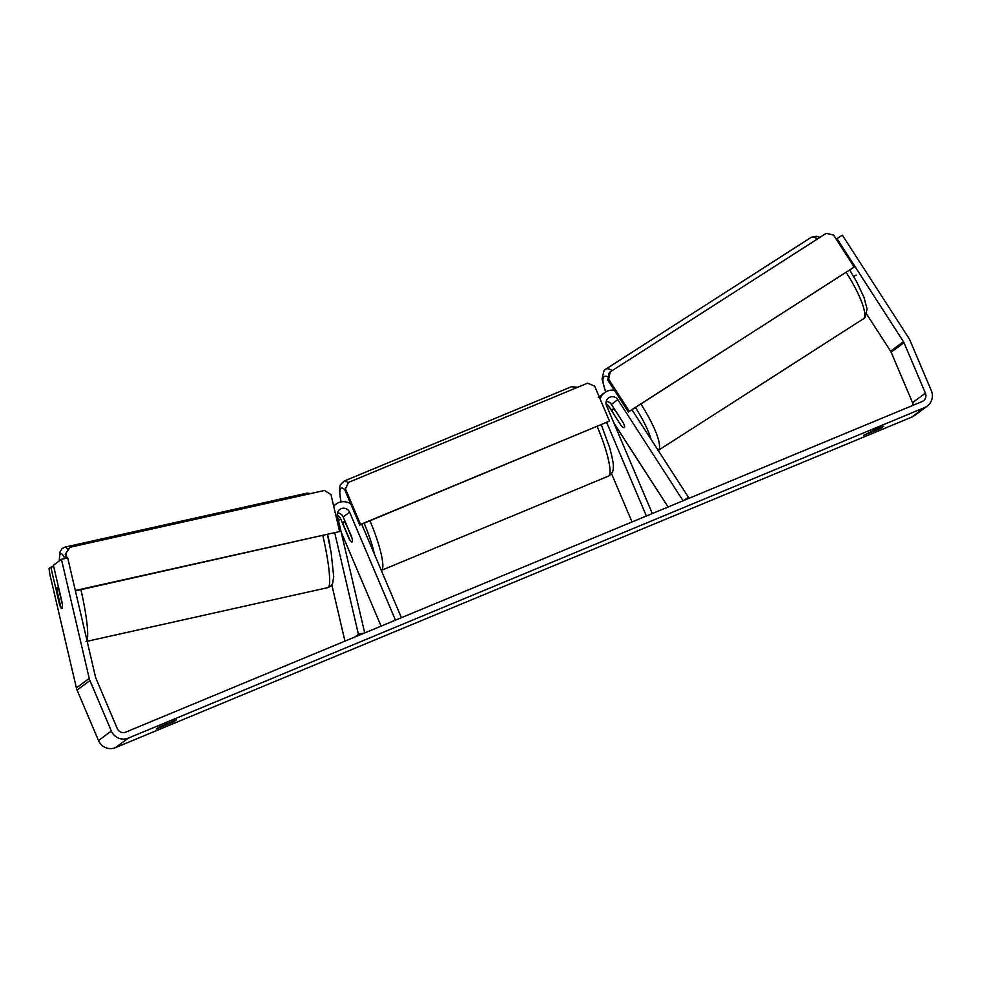 <?xml version="1.0" encoding="UTF-8"?>
<svg xmlns="http://www.w3.org/2000/svg" width="981" height="981" viewBox="0 0 981 981"><rect width="100%" height="100%" fill="white"/><g stroke="black" fill="none" stroke-linecap="round" stroke-linejoin="round"><path stroke-width="1.47" d="M606.172 401.401A6.524 6.413 -126.6 0 1 611.384 404.405L623.352 422.946A10.877 1.999 57.3 0 1 624.431 427.557A10.877 1.999 57.3 0 1 624.407 427.569L624.407 427.569A10.877 2.403 57.3 0 1 621.378 425.938L612.953 412.891A10.877 2.403 57.3 0 1 612.635 409.285A10.877 2.403 57.3 0 1 612.659 409.273A10.877 2.403 57.3 0 1 615.418 410.647M684.726 500.089L688.478 497.306L631.936 409.69M668.098 506.993L613.898 423.007M611.519 473.627L632.034 521.966M606.712 422.529L646.393 516.006L652.316 513.541L606.491 405.57A6.524 6.413 53.4 0 1 617.809 399.647L683.083 500.776L688.478 497.306M614.376 390.328A13.047 12.827 53.4 0 0 600.114 399.009M612.831 412.523L608.821 406.318A6.524 6.413 53.4 0 0 606.025 403.89M327.629 534.633L329.714 543.609A10.877 1.827 77.6 0 1 329.886 545.865M344.944 641.133L331.836 584.958M354.668 637.098L358.421 634.315L334.791 533.039M361.707 524.222L401.388 617.699L395.466 620.164L349.628 512.192A6.524 6.413 -126.6 0 0 337.427 516.031L364.699 632.929L358.421 634.315M333.712 506.282A13.047 12.827 -126.6 0 1 350.769 503.915M337.317 515.43A6.524 6.413 -126.6 0 1 340.64 518.863L349.126 538.863A10.877 1.937 -112.5 0 0 352.032 541.953A10.877 1.937 -112.5 0 0 351.689 536.95L343.203 516.962A6.524 6.413 53.4 0 0 337.452 512.94M341.155 532.021L381.094 626.123M61.975 608.465A10.877 1.422 77.4 0 1 60.626 606.172L57.106 591.089A10.877 1.422 77.4 0 1 57.254 587.3A10.877 1.422 77.4 0 1 57.352 587.251A10.877 1.422 77.4 0 1 58.799 589.544L62.392 604.603M62.318 604.627A10.877 1.422 77.4 0 1 62.453 606.442A10.877 1.827 77.6 0 1 61.852 608.514A10.877 1.827 77.6 0 1 59.706 605.191L50.84 567.177L49.05 568.502L49.823 574.13L76.371 687.926L89.222 678.398L61.435 559.317L67.714 557.931L95.5 677.013A6.524 6.413 -126.6 0 0 95.856 678.092L117.279 728.576A6.524 6.413 -126.6 0 0 125.752 732.12L922.03 401.585A6.524 6.413 -126.6 0 0 925.402 393.136L903.979 342.651A6.524 6.413 -126.6 0 0 903.44 341.646L836.952 238.628L836.229 239.168M158.628 727.24L176.408 719.858L174.042 721.611L156.261 728.993L158.628 727.24M875.775 429.261L863.611 435.38L881.404 427.998L883.758 426.245L875.775 429.261M836.952 238.628L842.348 235.158L908.835 338.175A13.047 12.827 -126.6 0 1 909.902 340.186L931.337 390.671A13.047 12.827 -126.6 0 1 927.253 406.073L914.402 415.601A13.047 12.827 -126.6 0 1 911.717 417.121L115.451 747.645A13.047 12.827 -126.6 0 1 98.505 740.569L77.082 690.084A13.047 12.827 -126.6 0 1 76.371 687.926M927.253 406.073A13.047 12.827 -126.6 0 1 924.568 407.593L128.303 738.117A13.047 12.827 -126.6 0 1 111.356 731.041L89.933 680.556A13.047 12.827 -126.6 0 1 89.222 678.398M866.689 314.128L890.601 351.173A6.524 6.413 -126.6 0 1 891.128 352.179L912.563 402.664A6.524 6.413 -126.6 0 1 913.078 405.3M62.269 603.278L53.403 565.277L61.435 559.317M53.697 566.552L50.84 567.177M881.048 427.164L881.404 427.998M60.368 605.044L59.706 605.191M173.698 720.777L174.042 721.611M343.706 525.595A10.877 1.937 67.5 0 1 343.693 521.867A10.877 1.937 67.5 0 1 345.95 523.928L352.02 538.213A10.877 1.937 67.5 0 1 352.032 541.953A10.877 1.937 67.5 0 1 349.763 539.881L343.706 525.595M345.68 489.458L360.542 524.455L359.733 525.043L609.495 421.107L594.645 386.122L587.582 383.166L348.5 482.407L344.883 490.059L359.733 525.043M360.542 524.455L609.495 421.107M344.883 490.059L348.5 482.407M66.205 558.263L65.273 554.277L69.909 547.275L324.49 490.488L330.977 494.596L339.61 531.543L75.316 590.501M339.61 531.543L75.402 590.893M66.904 558.115L65.874 553.725M69.909 547.275L65.273 554.277M856.131 275.121L853.752 276.642M608.698 379.316L629.324 411.284L628.355 411.983L854.206 267.028L833.58 235.06L826.174 233.355L610.207 371.885L608.698 379.316L607.717 380.015L628.355 411.983M629.324 411.284L854.206 267.028M607.717 380.015L609.238 372.596L610.207 371.885M611.384 404.405L617.809 399.647M607.288 407.446L608.821 406.318M343.203 516.962L349.628 512.192M338.457 520.482L340.64 518.863M86.978 640.495A48.376 6.303 -102.6 0 0 80.896 589.667M67.983 549.949A48.376 6.303 -102.6 0 0 64.967 547.116L62.085 548.624L60.025 551.96L59.265 560.924M59.412 560.813A42.943 5.604 77.4 0 1 60.503 553.811A42.943 5.604 77.4 0 1 64.856 558.569M64.967 547.116L306.918 493.149A48.376 6.303 77.4 0 1 308.561 494.044M322.859 535.7A48.376 6.303 77.4 0 1 328.414 587.349A48.376 6.303 77.4 0 1 327.985 587.582L86.021 641.549M911.717 417.121L924.568 407.593M115.451 747.645L128.303 738.117M912.563 402.664L925.402 393.136M891.128 352.179L903.979 342.651M890.601 351.173L903.44 341.646M98.505 740.569L111.356 731.041M77.082 690.084L89.933 680.556M575.197 388.304A48.376 8.645 -112.5 0 0 571.359 386.759L577.809 387.225M571.359 386.759L344.135 481.07A48.376 8.645 67.5 0 1 348.083 482.726M344.981 489.789A42.943 7.676 -112.5 0 0 341.106 501.904M374.534 554.449A42.943 7.676 -112.5 0 0 364.135 523.216M369.972 520.801A48.376 8.645 67.5 0 1 381.315 570.402M381.229 570.439L608.453 476.116A48.376 8.645 -112.5 0 0 597.196 426.477M863.17 318.96A48.376 10.705 -122.7 0 0 863.292 318.886A48.376 10.705 -122.7 0 0 863.403 318.813A48.376 10.705 -122.7 0 0 846.113 272.301M608.343 376.949A42.943 9.503 -122.7 0 0 604.173 376.618A42.943 9.503 -122.7 0 0 605.817 391.86M605.682 369.187A48.376 10.705 57.3 0 1 605.792 369.114A48.376 10.705 57.3 0 1 612.218 370.597M640.863 403.964A48.376 10.705 57.3 0 1 658.214 450.426M817.467 238.935A48.376 10.705 -122.7 0 0 811.042 237.451A48.376 10.705 -122.7 0 0 810.931 237.525M651.004 439.243A42.943 9.503 -122.7 0 0 635.394 407.471M598.214 397.403L604.639 392.633M335.931 504.173L333.614 505.889M306.918 493.149L310.818 493.541M327.47 534.67L331.186 552.879L333.712 576.791L332.596 583.585L330.855 586.074L327.985 587.582M58.468 586.994L57.352 587.251M344.135 481.07L340.346 484.822L339.34 489.482L340.947 501.941M345.054 521.303L343.693 521.867M601.255 424.601L609.593 447.557C612.561 458.286 613.775 464.982 613.248 467.655C613.505 471.113 611.911 473.933 608.453 476.116M658.043 450.549L863.636 318.653L865.095 317.268L867.057 309.003L863.991 297.353L856.793 282.013L849.681 270.008M605.608 391.983L602.027 378.997L603.989 370.732L605.449 369.359L811.042 237.451L816.266 236.274L819.981 237.328M612.659 409.273L613.983 408.427"/></g></svg>

